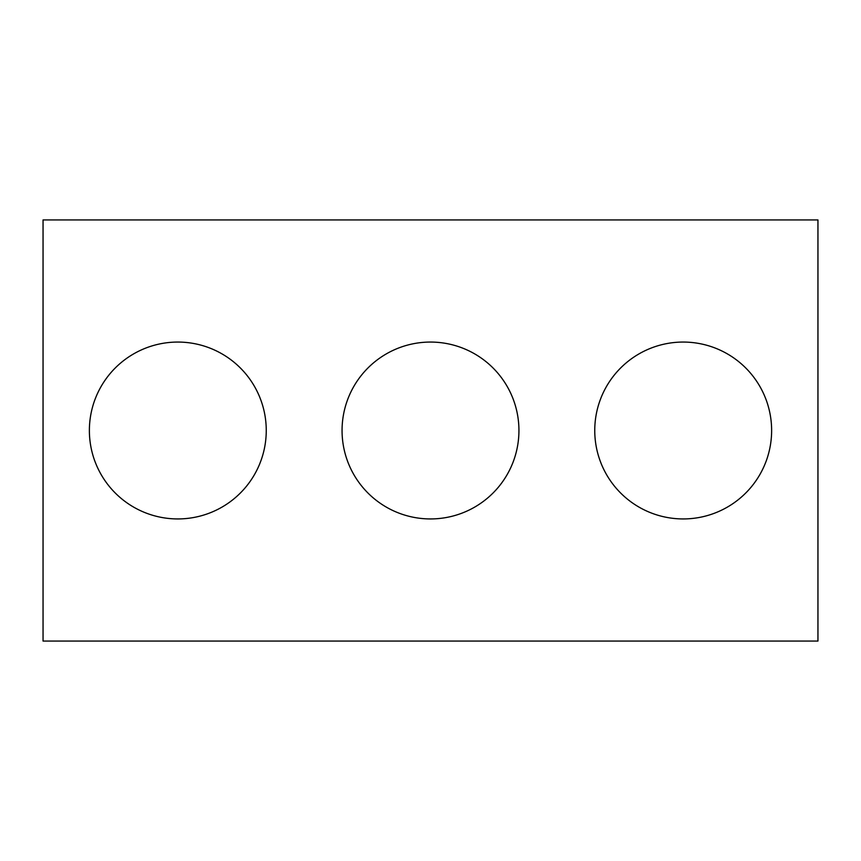 <?xml version="1.0" encoding="UTF-8"?>
<svg xmlns="http://www.w3.org/2000/svg" width="861" height="861" viewBox="0 0 861 861"><rect width="100%" height="100%" fill="white"/><g stroke="black" fill="none" stroke-linecap="round" stroke-linejoin="round"><path stroke-width="1.29" d="M817.95 641.068L43.05 641.068L43.05 219.932L817.95 219.932L817.95 641.068M518.935 430.5A88.435 88.435 0 0 0 386.277 353.914A88.435 88.435 0 0 0 386.277 507.086A88.435 88.435 0 0 0 518.935 430.5M771.628 430.5A88.435 88.435 0 0 0 638.97 353.914A88.435 88.435 0 0 0 638.97 507.086A88.435 88.435 0 0 0 771.628 430.5M266.253 430.5A88.435 88.435 0 0 0 133.595 353.914A88.435 88.435 0 0 0 133.595 507.086A88.435 88.435 0 0 0 266.253 430.5"/></g></svg>
